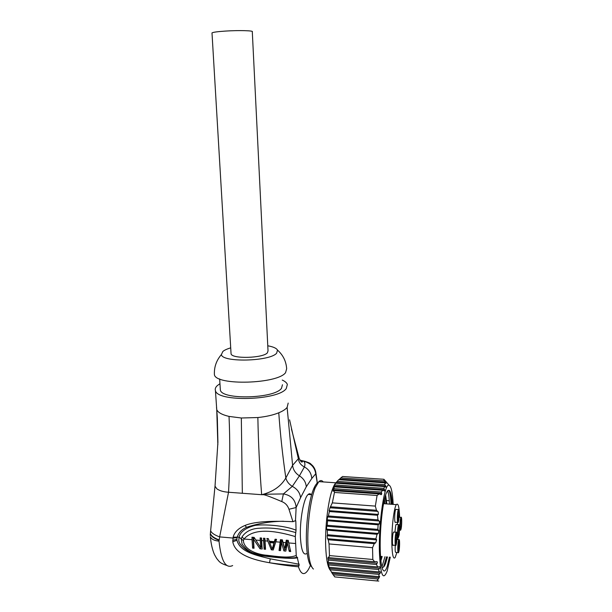 <?xml version="1.0" encoding="UTF-8"?>
<svg xmlns="http://www.w3.org/2000/svg" width="612" height="612" viewBox="0 0 612 612"><rect width="100%" height="100%" fill="white"/><g stroke="black" fill="none" stroke-linecap="round" stroke-linejoin="round"><path stroke-width="0.92" d="M317.926 482.677C316.45 483.457 314.973 485.653 313.497 489.263C308.922 500.119 305.602 525.287 306.474 544.099C307.109 556.775 308.853 564.363 311.715 566.85M323.258 481.927C321.912 480.229 320.443 480.129 318.837 481.629L315.264 487.726C310.506 499.063 307.048 525.494 307.943 545.223C308.609 558.572 310.437 566.513 313.421 569.053M330.342 570.338C327.795 567.347 326.25 559.498 325.706 546.776C324.941 527.605 327.94 501.993 332.163 490.097C333.387 486.555 334.626 484.123 335.873 482.799L318.837 481.629M342.95 476.526L383.533 479.25L386.019 483.457L384.795 482.837L384.91 484.65L386.256 487.228L384.611 486.586L383.923 488.368L384.757 490.946L382.73 490.281L381.2 492.04L381.735 493.333L381.475 494.611L379.134 493.922L377.076 495.491L375.34 506.101L376.472 510.27L378.201 511.892L378.354 514.417L377.466 515.258L378.002 519.871L379.539 521.47L379.226 523.979L378.139 524.813L377.834 529.388L378.805 530.489L378.323 533.457L377.053 534.291L375.906 538.82L376.671 539.899L375.653 542.836L327.512 538.736L328.216 539.738L329.049 543.938L329.455 555.581L372.807 559.483L374.636 561.785L376.066 561.571C377.359 561.548 377.719 562.099 377.153 563.216L376.441 564.501L377.719 566.964L379.027 566.727C380.098 566.651 380.274 567.179 379.555 568.311L378.652 569.565L379.088 571.922L380.22 571.662L380.549 572.702L379.103 574.408L378.713 576.649L379.639 576.366L379.08 577.812L332.217 573.36L334.772 576.909L337.074 577.131M332.217 573.36L330.197 569.81L379.103 574.408M380.174 573.176L329.378 568.426L330.197 569.81M329.378 568.426L328.598 564.93L378.652 569.565M379.555 568.311L327.917 563.553L328.598 564.93M327.917 563.553L327.741 562.023L328.323 562.428L328.407 560.118L376.441 564.501M377.153 563.216L327.887 558.741L328.407 560.118M327.887 558.741L328.147 557.234L328.835 557.639L329.455 555.581M327.512 538.736L327.083 535.722L376.671 539.899M378.323 533.457L326.609 529.196L327.198 530.168L327.519 534.75L327.083 535.722M326.609 529.196L326.617 526.236L378.805 530.489M379.226 523.979L327.129 519.825L327.581 520.774L327.221 525.272L326.617 526.236M327.129 519.825L327.596 516.918L379.142 520.988M378.354 514.417L329.103 510.622L329.386 511.54L328.346 515.962L327.596 516.918M329.103 510.622L329.998 507.761L377.742 511.403M333.31 491.176L334.152 490.717L334.466 492.431L332.324 502.88L329.998 507.761M332.982 491.145L333.372 489.898L381.735 493.333M333.617 487.351L334.328 486.884L333.372 489.898M333.402 487.336L334.083 486.119L384.65 489.661M335.292 483.694L334.083 486.119M335.223 483.694L336.172 482.516L385.797 485.936M384.795 482.837L338.704 479.701L336.172 482.516M338.941 479.724L339.584 479.066L385.269 482.164M342.536 476.503L339.584 479.066M383.533 479.25L385.07 480.604M389.27 500.746L386.593 500.547M375.653 542.836L374.246 543.67L372.547 547.702L372.807 559.483M390.28 557.149L387.167 571.103C382.974 581.362 380.389 574.821 379.394 551.481C378.606 521.416 384.657 482.317 389.11 485.255C391.229 486.249 392.59 492.637 393.195 504.403M330.855 506.805L376.472 510.27M375.34 506.101L332.324 502.88M334.466 492.431L377.076 495.491M334.152 490.717L379.134 493.922M381.2 492.04L334.083 488.705M382.73 490.281L334.328 486.884M383.923 488.368L334.948 484.956M335.843 483.212L384.611 486.586M384.91 484.65L337.166 481.376M384.267 480.887L340.67 477.941M377.466 515.258L329.386 511.54M378.002 519.871L328.346 515.962M327.581 520.774L378.139 524.813M377.834 529.388L327.221 525.272M327.198 530.168L377.053 534.291M375.906 538.82L327.519 534.75M328.216 539.738L374.246 543.67M329.049 543.938L372.547 547.702M379.08 577.812L376.9 580.949L378.813 581.048M374.636 561.785L328.835 557.639M377.719 566.964L328.323 562.428M379.088 571.922L329.195 567.27M378.713 576.649L331.452 572.182M333.127 574.752L377.887 579.021M334.772 576.909L376.9 580.949M380.243 549.675C380.519 559.85 381.368 566.505 382.798 569.642C384.198 572.266 385.713 571.042 387.358 565.962L389.431 557.073M392.361 504.334C391.252 490.411 389.148 486.861 386.057 493.67L385.973 493.938C382.577 502.735 379.723 529.671 380.236 549.668M381.919 567.033C383.12 567.997 384.367 566.727 385.675 563.224L387.465 556.912M391.473 504.265C391.114 497.663 390.402 493.364 389.347 491.359C388.666 490.174 387.909 490.204 387.082 491.459M384.741 503.745L384.466 499.239M383.54 567.018L386.57 556.836M391.014 504.234C390.77 497.854 390.211 493.57 389.347 491.359M380.718 558.871L381.406 556.392M386.096 503.852L385.208 496.332M381.896 566.934L384.986 556.698M389.439 504.112C389.171 497.273 388.543 492.851 387.564 490.847M385.606 495.032L386.853 503.906M382.171 556.461L380.901 560.76M396.882 552.468L395.145 557.563C393.271 559.666 392.162 554.954 391.833 543.418C391.504 528.248 393.96 507.7 396.339 504.648C398.152 502.636 399.253 506.843 399.636 517.27M399.475 529.954L399.169 535.064M397.968 537.642L397.884 539.623M397.456 522.411L397.341 524.591M395.23 545.361C395.008 550.356 395.237 552.697 395.918 552.384L398.137 552.575M393.952 532.088L393.287 532.608C392.162 535.714 392.101 547.227 393.218 545.193L395.467 545.384M396.171 509.391L395.543 509.834C394.434 512.764 394.396 524.285 395.497 522.258L397.724 522.434M396.408 524.522L395.773 525.012L394.908 532.165M400.753 517.874L400.967 517.377C401.992 515.48 401.946 526.511 400.914 529.51L400.684 530.046C399.659 531.981 399.713 520.781 400.753 517.874M400.898 528.301L401.548 521.447C401.464 518.8 401.212 518.02 400.768 519.091L400.11 525.976L400.554 528.837L400.898 528.301M398.611 540.274L398.856 539.7C399.896 537.795 399.827 548.819 398.779 551.993L398.527 552.605C397.479 554.548 397.555 543.357 398.611 540.274M398.634 541.505L397.953 548.574L398.389 551.374L399.429 543.739C399.345 541.107 399.085 540.358 398.642 541.475L398.634 541.505M395.956 532.822L396.193 532.272C397.287 530.267 397.234 541.612 396.14 544.818L395.887 545.414C394.786 547.465 394.847 535.936 395.956 532.822M395.972 534.085L395.276 541.276L395.734 544.167L396.813 536.418C396.721 533.695 396.446 532.922 395.972 534.085M398.175 510.033L398.389 509.559C399.468 507.562 399.429 518.915 398.351 521.952L398.129 522.464C397.043 524.492 397.089 512.963 398.175 510.033M398.198 511.28L397.517 518.288L397.976 521.233L399.009 513.736C398.925 511.028 398.649 510.209 398.198 511.28M398.565 537.038L398.328 537.604C397.264 539.585 397.326 528.225 398.397 525.218L398.619 524.698C399.682 522.747 399.628 533.932 398.565 537.038M398.55 535.806L399.223 528.806C399.139 526.121 398.871 525.341 398.412 526.458L397.739 533.496L398.183 536.372L398.55 535.806M311.309 494.687C310.353 493.532 309.312 493.456 308.173 494.458C303.797 497.74 299.574 520.544 300.446 537.52C301.257 550.402 303.391 555.734 306.834 553.516M299.926 460.117L303.904 461.341C305.051 462.886 305.22 464.753 304.393 466.948L299.429 475.838L292.314 486.372L283.402 493.93L281.772 501.572C285.307 502.965 287.709 505.527 288.971 509.261L292.949 521.699L295.665 520.582L295.818 521.003L296.04 530.199L295.305 536.571L296.254 555.421C289.308 558.527 276.685 556.392 266.993 555.291C257.407 554.587 243.989 549.859 243.377 540.603L244.004 539.019C254.73 526.542 278.605 531.644 295.305 536.571M292.949 521.699C268.813 520.537 252.565 521.914 244.211 525.815L243.331 526.19C237.663 529.005 234.266 532.669 233.134 537.168L232.79 541.773C234.35 550.678 243.76 558.305 269.517 562.749C281.352 564.448 291.22 565.343 299.123 565.434L297.18 557.172C296.805 557.746 296.499 557.157 296.254 555.421M299.123 565.434L298.442 566.781C300.53 573.062 303.047 574.989 305.985 572.557C307.507 571.226 308.983 568.816 310.422 565.335M316.94 483.511L317.223 482.134L315.815 472.426C315.318 469.794 314.293 467.591 312.755 465.816L310.682 463.842C310.223 463.192 308.073 462.297 304.225 461.157L304.944 461.264M315.784 472.418L315.746 473.749L311.791 478.477C311.301 473.183 308.838 469.335 304.393 466.948C300.852 465.151 298.847 462.42 298.365 458.755L292.597 465.319L285.835 477.98C286.737 481.453 288.895 484.245 292.314 486.372C297.233 488.98 299.987 492.752 300.568 497.694L296.139 507.516C295.435 499.744 291.19 495.215 283.402 493.93C261.347 494.274 263.902 494.297 261.653 494.703L228.536 492.255C223.372 491.88 219.471 490.725 216.832 488.797L215.011 486.165L210.452 532.578M295.474 520.904L296.139 507.516L288.971 509.261M226.761 565.442C219.111 562.895 219.111 561.15 216.663 558.442L214.521 554.671C212.402 549.882 211.01 543.869 210.36 536.64C211.27 539.134 214.154 540.633 219.012 541.153L219.639 536.892L232.927 538.055L237.081 537.642L237.242 536.999C238.757 532.517 241.885 529.281 246.636 527.292C258.088 523.428 270.374 521.416 283.494 521.24M295.405 521.003L295.818 521.003M297.684 557.746C292.674 558.901 281.099 558.289 262.976 555.918C247.944 554.166 238.581 544.795 238.802 539.998L239.116 537.16C240.317 531.828 245.596 527.911 254.952 525.425C263.428 524.063 284.756 525.41 296.04 530.199M296.353 557.425C294.609 557.892 291.121 558.052 285.873 557.892L266.381 556.101C261.202 555.597 252.274 553.202 250.025 551.496C247.477 550.18 244.831 547.732 242.077 544.167L241.243 538.828L242.077 536.816C245.756 531.407 251.563 528.546 259.503 528.225C270.726 527.399 282.813 528.852 295.764 532.585M242.077 536.816L244.004 539.019L252.06 539.723L252.611 548.123L254.041 548.253L253.49 539.853L254.011 539.899L260.024 548.788L262.181 548.987L261.645 540.564L263.573 540.733L264.101 549.155L265.539 549.285L265.019 540.855L267.804 541.1L271.315 549.806L273.243 549.974L276.548 539.333L275.086 539.203L274.207 542.033L269.372 541.612L268.316 538.614L266.87 538.491L267.804 541.1M289.384 546.111L288.229 540.342L286.278 540.174L284.71 549.018L282.377 539.838L280.434 539.669L279.049 550.494L280.503 550.632L281.482 542.431L283.899 550.93L285.842 551.106L287.326 542.943L289.247 551.412L290.708 551.542L289.384 546.111M261.148 537.994L261.584 545.942L260.62 547.533L260.123 537.91L261.569 538.032L261.645 540.564M262.028 547.281L260.903 547.067M260.62 547.533L254.125 537.39L251.976 537.198L252.06 539.723M253.024 537.29L253.613 546.531L252.611 548.123M263.573 540.733L263.489 538.2L264.935 538.323L265.019 540.855M254.309 537.688L253.49 539.853M253.467 539.019L254.011 539.899M260.995 547.189L260.024 548.788M290.256 549.798L288.443 541.421M290.126 549.79L289.247 551.412M284.71 549.018L285.597 547.411L286.661 541.291L288.214 541.398L287.326 542.943M286.118 549.431L284.794 549.316L283.899 550.93M284.794 549.316L282.384 540.893L281.482 542.431M280.671 548.941L279.959 548.88L279.049 550.494M281.099 539.723L280.946 540.794L282.629 540.916M279.959 548.88L280.946 540.794M286.86 540.22L286.661 541.291M269.793 542.347L269.517 541.628M273.732 548.321L272.654 548.23M274.207 542.033L275.186 540.274L276.211 540.388M270.19 541.681L269.647 542.599L272.202 549.01L273.136 547.403L274.597 541.368M272.019 548.589L271.315 549.806M275.507 539.241L275.186 540.274M269.647 542.599L274 542.982L274.918 541.398M272.202 549.01L274 542.982M264.506 538.285L265.057 547.549L264.101 549.155M237.081 537.642L236.89 539.264L232.69 540.335M299.222 564.233L270.274 558.825C257.507 555.589 240.003 552.407 236.959 540.266L236.89 539.264M270.274 558.825L269.517 562.749C280.533 564.754 290.172 566.092 298.442 566.781M219.096 540.342C213.978 538.438 211.063 536.28 210.337 533.871L210.291 535.477M299.123 458.189C301.877 464.018 302.389 461.609 302.435 461.716L300.584 460.316L304.225 461.157M304.218 461.165L303.904 461.341C310.781 463.123 314.729 467.254 315.746 473.749L317.177 482.432M281.772 501.572C262.058 493.226 263.772 494.848 261.653 494.703C272.937 491.887 281 486.311 285.835 477.98C282.652 455.971 280.296 434.245 278.766 412.786C282.79 411.134 285.567 409.344 287.12 407.416L288.191 403.078M233.134 537.168L239.116 537.16L243.377 540.603M215.164 484.276L215.011 486.165M210.681 530.849C211.584 533.052 214.575 535.072 219.639 536.892L228.536 492.255C229.982 466.857 230.15 441.573 229.033 416.412L241.327 417.996L257.859 417.537C266.105 416.68 273.074 415.097 278.766 412.786M219.157 539.906C214.215 538.109 211.301 535.982 210.421 533.526L210.474 532.31M216.51 407.378L216.747 409.68C218.025 412.534 222.118 414.783 229.033 416.412M282.247 380.067C285.07 381.337 286.768 382.798 287.357 384.451L286.271 388.543C278.399 400.5 217.107 402.229 215.432 390.586C214.881 388.926 215.508 387.266 217.321 385.598L219.953 383.693M220.251 388.413L220.358 390.051C221.85 400.08 274.482 398.642 281.482 388.337L282.461 384.749M214.345 372.769L214.414 374.758C216.059 385.805 277.626 384.03 285.567 372.67L286.661 368.784C286.171 361.317 283.111 355.09 277.496 350.095L276.655 353.17C270.045 361.47 221.896 362.656 221.399 354.562L222.89 351.418C224.528 350.102 227.128 348.917 230.709 347.861M267.773 345.788C273.204 346.767 276.448 348.205 277.496 350.095M212.012 33.178L211.997 32.91C213.037 32.214 217.574 31.602 225.591 31.067C238.871 30.202 254.026 30.623 252.297 31.755L268.025 350.921L267.36 352.872C262.846 358.234 231.979 359.068 231.068 353.866L231.015 353.009M289.568 419.809L298.365 458.755L299.069 457.967L291.434 428.989M261.653 494.703L261.653 494.703C259.61 468.693 258.348 442.966 257.859 417.537M384.451 564.685L385.047 564.738M300.568 497.694L306.275 486.785L311.791 478.477M244.968 525.524L246.636 527.292M288.734 542.928L295.474 543.517M275.76 541.796L280.074 542.171M261.179 539.08L261.599 539.118M253.062 538.376L253.835 538.438M282.981 542.423L285.812 542.676M269.234 541.222L274.321 541.674M255.732 540.044L260.207 540.434M264.537 539.371L264.973 539.409M219.012 541.153C221.093 560.791 225.644 568.931 232.667 565.557M306.275 486.785C305.923 482.225 303.644 478.576 299.429 475.838C295.397 473.252 293.117 469.748 292.597 465.319L287.12 407.416M232.79 541.773L236.959 540.266M216.747 409.68L217.849 444.84M241.327 417.996L242.337 493.272M313.497 489.263L315.264 487.726M332.163 490.097L334.167 488.047M389.11 485.255L383.938 479.295M381.475 494.611L380.679 494.557M384.757 490.946L384.122 490.901M386.256 487.228L385.805 487.19M385.614 563.384L384.894 563.315M380.633 557.914L381.23 557.065M385.652 560.661L387.036 558.687M382.615 569.244L382.798 569.642M396.339 504.648L383.556 503.653M399.07 517.232L400.967 517.377M399.399 529.946L400.309 530.015M396.905 539.539L398.856 539.7M393.531 532.058L396.193 532.272M395.757 509.36L398.389 509.559M396.997 537.489L397.93 537.566M396.002 524.484L398.619 524.698M311.646 494.71L308.173 494.458M215.432 390.586L217.337 418.195L217.918 442.231L215.019 486.196M219.654 378.927L220.358 390.051M221.399 354.562C216.342 360.468 214.016 367.2 214.414 374.758M211.997 32.91L231.068 353.866"/></g></svg>
